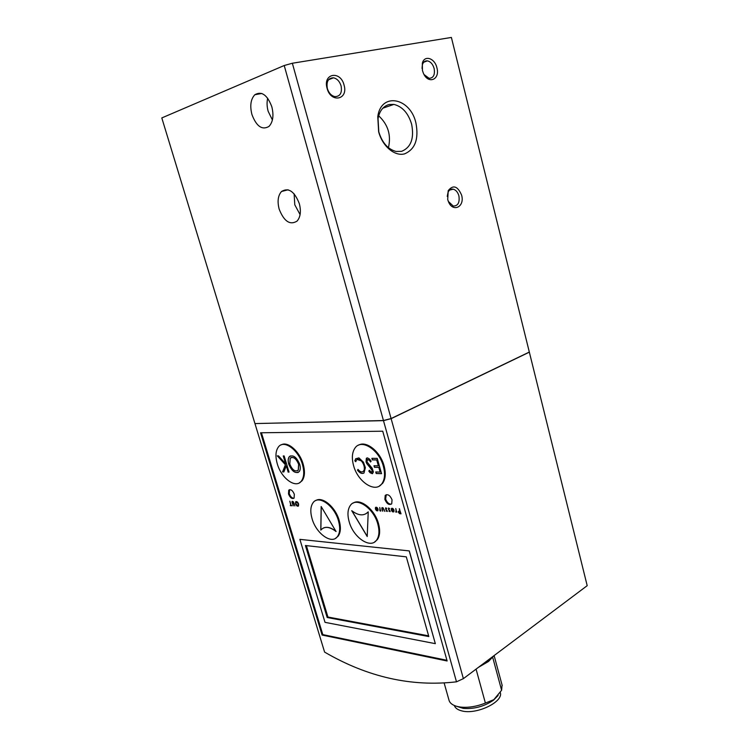 <?xml version="1.0" encoding="UTF-8"?>
<svg xmlns="http://www.w3.org/2000/svg" width="749" height="749" viewBox="0 0 749 749"><rect width="100%" height="100%" fill="white"/><g stroke="black" fill="none" stroke-linecap="round" stroke-linejoin="round"><path stroke-width="1.12" d="M454.325 705.511C455.167 708.002 457.555 709.771 461.496 710.81C476.018 715.155 503.637 702 500.313 692.572M498.132 695.428L493.479 700.184C484.219 706.476 474.154 709.209 463.275 708.395L456.712 706.344M502.073 685.026L501.605 690.26L493.816 699.688L485.389 703.058C476.514 706.579 468.144 707.908 460.279 707.056L457.293 706.494C452.518 705.24 449.737 703.077 448.951 700.015L444.194 683.163M501.605 690.26L492.673 657.276M291.071 457.536C294.142 456.918 296.688 459.165 298.72 464.277L298.308 470.157L297.447 470.831M298.636 464.314L298.233 470.194C295.143 472.057 292.325 470.035 289.788 464.118L290.209 458.201C293.29 456.347 296.098 458.388 298.636 464.314M341.104 85.948C339.643 81.369 337.106 78.654 333.483 77.802C328.259 77.971 326.208 81.547 327.341 88.522C328.802 93.054 331.311 95.76 334.869 96.63C340.149 96.509 342.227 92.942 341.104 85.948M424.084 74.582L429.102 78.327C433.446 78.083 435.132 74.816 434.139 68.515C432.828 64.133 430.581 61.587 427.389 60.866C424.945 60.669 423.26 62.017 422.352 64.891L422.043 68.44M448.361 201.434L453.229 206.05C457.939 206.022 459.83 202.642 458.912 195.91C457.836 192.221 455.954 189.984 453.257 189.197C451.01 188.804 449.278 189.815 448.061 192.231L447.247 196.397M411.641 124.259C408.299 113.155 402.382 106.536 393.899 104.411L389.283 104.495C383.338 106.021 379.593 110.73 378.039 118.614L378.797 131.899C382.168 142.741 387.916 149.257 396.043 151.457L401.567 151.354C410.986 147.478 414.337 138.443 411.641 124.259M388.441 147.675C391.315 135.185 388.066 124.559 378.676 115.805M424.477 61.577L427.361 60.856M296.239 502.017L298.505 503.89L298.093 505.687M298.317 503.983L298.224 505.566C297.353 506.081 296.557 505.5 295.827 503.815L295.93 502.233C296.791 501.718 297.587 502.298 298.317 503.983M399.02 511.53L400.078 511.595L400.556 513.271L399.47 513.168L398.945 511.576M366.823 457.985L366.13 461.871L366.888 463.8L366.055 461.908L366.327 458.388L367.45 457.864L369.65 459.156L371.111 461.225L370.549 461.983L369.369 460.317L367.478 459.53L367.001 461.918L372.178 468.228L373.386 472.001L372.309 473.705L370.09 472.722L368.836 471.14L369.313 470.232L371.523 472.216L372.337 470.934L370.886 468.162L366.888 463.8M288.73 464.09C287.831 460.878 288.009 458.425 289.254 456.74C293.074 454.446 296.567 456.974 299.722 464.343C300.611 467.535 300.433 469.969 299.216 471.636C295.378 473.958 291.876 471.439 288.73 464.09M290.322 455.916L289.329 456.712C288.084 458.388 287.906 460.841 288.805 464.052C291.277 470.325 294.413 473.125 298.233 472.441M294.123 193.832L294.788 204.805L300.087 214.607M299.347 203.7C294.479 191.332 288.524 187.269 281.493 191.51C277.982 195.555 277.205 201.415 279.152 209.093C284.021 221.442 289.994 225.44 297.081 221.086C300.48 217.107 301.238 211.312 299.347 203.7M267.683 98.203C266.728 102.304 266.887 106.676 268.17 111.329L272.411 119.943M271.84 106.817C267.318 94.88 261.644 90.854 254.838 94.73C250.728 99.158 249.754 105.759 251.926 114.522C256.448 126.441 262.141 130.401 269.013 126.403C272.992 122.05 273.937 115.524 271.84 106.817M344.072 85.124C340.561 70.219 322.613 73.29 327.079 88.307C330.843 103.39 348.519 99.804 344.072 85.124M436.892 67.747C434.804 58.085 424.346 54.724 422.342 63.253L422.427 70.462L423.307 73.028C428.053 84.749 440.346 79.769 436.892 67.747M461.618 195.171C457.667 186.042 453.201 184.516 448.239 190.611L447.705 199.459L448.22 201.069C452.359 212.997 465.082 207.183 461.618 195.171M415.948 123.079C410.48 97.688 381.101 91.752 377.768 116.601L378.638 131.749C382.43 146.298 394.723 156.56 404.535 153.882C415.124 149.379 418.925 139.117 415.948 123.079M292.307 502.682L293.252 505.847L291.941 502.036L292.194 501.343L293.439 501.858L294.863 505.959L293.28 502.102L292.503 501.764L292.307 502.682M295.527 503.796L295.649 501.821C296.726 501.184 297.709 501.914 298.617 504.002L298.495 505.978C297.428 506.614 296.435 505.893 295.527 503.796M296.005 501.568L295.715 503.702L298.327 506.137M375.867 507.242L375.53 507.494C376.457 506.895 377.299 507.438 378.048 509.142L377.927 510.612C377 511.221 376.157 510.668 375.408 508.964L377.702 509.03L375.315 508.112M375.605 508.889L377.786 510.762M382.121 507.644L381.887 509.451L381.85 507.841L382.908 507.7L384.696 511.361L383.076 508.206L382.14 508.225L382.702 511.23L381.887 509.451M385.726 507.841L385.679 509.348L385.613 507.878L386.774 508.365L385.744 508.833L387.355 511.127L386.1 511.015L386.933 510.537L385.679 509.348M388.544 508.028L388.506 509.535L388.441 508.065L389.602 508.552L388.544 508.927L390.182 511.324L388.918 511.211L389.761 510.734L388.506 509.535M391.774 508.281L391.427 508.552C392.392 507.916 393.253 508.468 394.03 510.209L393.908 511.689C392.944 512.325 392.073 511.773 391.306 510.032L393.674 510.097L391.212 509.161M391.502 509.947L393.749 511.857M399.601 513.664L398.402 512.307L398.487 511.286L399.938 511.08L399.283 508.758L401.024 513.814L399.601 513.664L400.996 513.692M398.758 511.09L398.59 512.204L399.797 513.561M288.496 493.966L288.73 490.174C290.762 488.966 292.625 490.342 294.329 494.293L294.095 498.076C292.073 499.283 290.2 497.916 288.496 493.966M289.638 489.621L289.236 493.591C290.406 496.662 291.97 498.216 293.936 498.254M384.874 499.405L385.211 495.426C387.748 493.769 390.032 495.229 392.055 499.817L391.727 503.777C389.18 505.444 386.896 503.993 384.874 499.405M386.287 494.677L385.632 498.993C386.999 502.588 388.928 504.292 391.418 504.114M358.546 445.187C366.205 440.309 380.398 451.628 384.097 465.915C386.035 473.321 385.529 479.126 382.608 483.339L379.331 486.045M383.366 466.299C385.304 473.705 384.808 479.51 381.878 483.723C375.305 493.413 357.779 481.879 353.575 465.616C351.553 458.06 352.077 452.134 355.157 447.827C361.533 438.502 379.144 449.728 383.366 466.299M353.247 503.056C360.409 498.001 374.809 509.545 378.507 523.645C380.333 530.461 379.949 535.778 377.374 539.589L374.575 542.014M377.805 524.047C379.621 530.863 379.247 536.181 376.672 540.001C370.605 549.307 353.285 537.492 349.156 521.697C347.246 514.75 347.648 509.32 350.354 505.425C356.224 496.437 373.629 507.944 377.805 524.047M315.741 500.585C322.323 496.025 335.543 507.054 339.185 520.443C341.048 527.249 340.72 532.483 338.183 536.134L335.627 538.259M338.482 520.827C340.346 527.642 340.018 532.876 337.481 536.527C331.844 544.888 316.097 533.56 312.061 518.654C310.114 511.717 310.461 506.39 313.11 502.663C318.587 494.574 334.41 505.641 338.482 520.827M281.221 444.887C287.607 440.908 299.591 451.254 303.158 464.099C305.18 471.439 304.796 477.019 302.025 480.821L299.366 482.862M302.446 464.446C304.459 471.795 304.085 477.366 301.304 481.176C295.705 488.9 281.287 478.283 277.299 463.874C275.192 456.422 275.595 450.748 278.488 446.872C283.946 439.391 298.43 449.793 302.446 464.446M383.479 420.638L456.487 681.824L463.378 678.65L587.197 585.671L529.346 352.161L391.128 418.663L383.479 420.638L255.034 423.578M456.487 681.824C411.519 687.048 367.562 677.143 324.598 652.098L254.978 423.672M485.389 703.058L476.064 669.129M478.499 667.303L488.526 661.451L493.937 655.731M493.994 655.665L488.816 661.011L481.953 664.7M425.498 61.568L424.028 61.942M375.848 509.339L377.805 509.47L377.646 510.247L375.848 509.339L377.992 509.367L377.552 510.341M391.764 510.406L393.777 510.537L393.618 511.314L391.764 510.406L393.965 510.434L393.515 511.427M306.369 545.618L327.931 617.026L428.625 635.835M358.003 469.408L357.591 470.194C359.698 472.9 361.758 473.892 363.761 473.153M354.886 460.766L355.691 458.753L354.886 460.766L355.784 461.609M362.975 471.673L364.257 470.016C364.819 466.964 363.892 463.94 361.486 460.935L357.198 459.474M370.605 461.908L369.444 460.279L367.553 459.493M366.973 463.753L368.967 466.337M371.935 472.113L372.412 470.896L369.051 466.29M369.351 470.278L368.911 471.102L370.165 472.685L372.618 473.583M375.848 471.954L376.279 473.471L381.541 473.63M371.972 458.322L372.412 459.839L376.794 459.914L378.376 465.831L376.71 459.952L372.328 459.886L371.888 458.322L377.234 458.397L381.55 473.668L376.195 473.508L375.755 471.954L380.146 472.076L378.816 467.395L374.434 467.292L373.994 465.728L378.376 465.831M374.079 465.728L374.509 467.245L378.891 467.357L380.146 472.076M365.849 513.851L368.227 511.895M351.918 510.837L367.225 536.368M321.237 506.633L320.881 530.011M335.945 531.341C330.964 527.436 326.676 526.388 323.062 528.176M288.168 472.029L286.324 465.906L288.168 472.029L289.011 472.057M283.328 455.954L285.594 463.743L283.244 455.954L284.161 455.963L289.02 472.095L288.093 472.067M277.411 455.869L285.453 464.801L282.607 471.851L283.852 471.889M399.133 511.473L400.078 511.595M400.556 513.271L400.275 511.492M327.931 617.026L327.163 617.504L305.414 545.515L406.304 556.853L428.831 636.556L327.163 617.504M357.591 470.194L357.966 469.361C360.166 472.02 362.067 472.591 363.677 471.065L364.183 470.054C364.735 467.002 363.817 463.977 361.411 460.972C359.389 459.053 357.722 458.762 356.412 460.12L355.766 461.702L354.801 460.804M355.616 458.791L358.921 457.892L363.48 462.245L365.362 467.732L363.977 473.022C361.936 474.042 359.782 473.115 357.516 470.232M368.227 511.839L367.216 536.527L351.73 510.678C358.518 515.827 364.014 516.211 368.227 511.839M321.162 506.521L336.067 531.537C329.551 526.519 324.467 526.041 320.806 530.114L321.162 506.521M285.453 464.801L277.308 455.869L278.516 455.888L285.594 463.743M282.607 471.851L285.378 464.839M286.249 465.944L283.834 471.926L282.532 471.889M161.803 117.93L284.217 65.519L292.353 63.244L391.09 418.551L383.451 420.535L254.95 423.578L161.803 117.93M529.346 352.161L451.385 37.45L292.353 63.244M290.397 505.201L291.81 505.641M289.816 501.212L290.818 505.229L289.854 501.221L291.071 505.247L291.848 505.753L290.322 505.641L290.818 505.229M293.786 503.244L293.468 502.008L292.606 501.718M293.964 503.15L294.825 505.847M292.335 501.287L293.224 505.744M377.702 509.03L376.092 507.663M380.735 510.977L380.586 510.444L380.829 510.977M379.743 507.485L380.548 511.08M380.08 510.556L380.052 508.58M379.846 510.659L379.865 508.683M383.9 509.666L383.263 508.103L382.271 508.112M384.087 509.554L384.658 511.239M382.074 509.339L382.664 511.108M386.746 508.468L385.988 508.262M385.875 509.245L386.287 509.91M386.971 511.024L386.475 509.797M386.325 510.827L387.224 511.464M389.574 508.655L388.806 508.449M388.694 509.432L389.106 510.097M389.798 511.221L389.302 509.985M389.143 511.024L390.051 511.661M393.674 510.097L392.008 508.702M396.783 512.073L396.633 511.539L396.886 512.082M395.781 508.534L396.596 512.185M395.875 511.754L396.099 509.638M399.507 508.768L399.938 511.08M409.226 550.964L435.328 643.653L325.019 622.344L299.881 539.355L409.3 550.918L435.328 643.653M284.217 65.519L383.451 420.535M529.328 352.058L391.09 418.551M380.389 510.546L380.192 511.015M396.296 511.567L395.912 509.751M396.446 511.642L395.65 512.054M409.3 550.918L299.881 539.355M261.429 432.772L322.8 634.609L446.928 660.29M322.107 635.049L447.125 660.993L382.739 431.209L260.568 432.782L322.107 635.049L322.8 634.609M463.378 678.65L391.128 418.663M502.214 685.541L494.115 655.572M333.483 77.802L328.558 79.731M427.389 60.866L423.756 62.214M453.257 189.197L449.681 190.059M382.833 108.193L393.899 104.411M281.493 191.51L288.065 189.787M254.838 94.73L261.794 93.466M422.352 64.891L422.342 63.253M448.061 192.231L448.239 190.611M378.039 118.614L377.768 116.601M289.479 489.799L288.73 490.174M385.969 495.014L385.211 495.426M382.608 483.339L381.878 483.723M377.374 539.589L376.672 540.001M338.183 536.134L337.481 536.527M302.025 480.821L301.304 481.176M493.479 700.184L493.816 699.688M463.275 708.395L460.279 707.056"/></g></svg>

